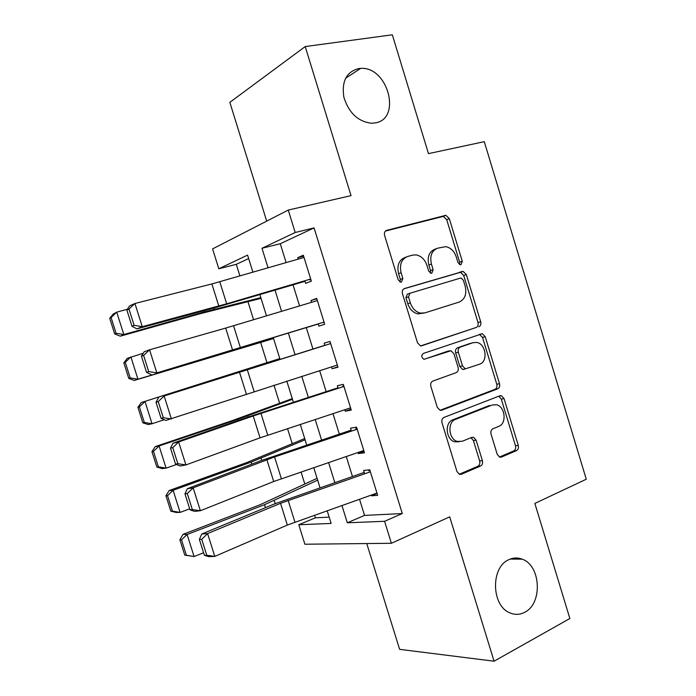 <?xml version="1.0" encoding="UTF-8"?>
<svg xmlns="http://www.w3.org/2000/svg" width="696" height="696" viewBox="0 0 696 696"><rect width="100%" height="100%" fill="white"/><g stroke="black" fill="none" stroke-linecap="round" stroke-linejoin="round"><path stroke-width="1.04" d="M460.978 264.697L462.283 261.261L449.312 218.614L445.884 215.325L386.671 230.35C384.714 231.124 384.018 232.812 384.592 235.405L398.199 279.818L400.522 282.106L401.427 282.063L402.862 278.47L401.105 272.745C399.286 264.48 401.462 259.06 407.621 256.485L412.537 255.127L416.191 254.91C421.28 255.971 424.865 259.46 426.935 265.367L428.658 271.005L430.937 273.258L431.772 273.215L433.138 269.7L431.424 264.089C429.641 255.98 431.703 250.673 437.627 248.185L445.718 246.662C450.703 247.663 454.227 251.099 456.28 256.989L457.968 262.514L460.213 264.75L460.978 264.697M459.534 264.524L459.638 262.175L446.71 219.666L443.291 216.386L385.384 231.089M400.078 281.984L400.313 279.366L398.564 273.659L401.105 272.745M430.372 273.093L430.546 270.605L428.832 265.011L431.424 264.089M508.645 559.775C490.55 567.388 491.341 605.903 509.95 612.88C514.97 615.012 519.886 614.82 524.697 612.297C542.871 603.632 540.888 565.343 522.139 559.166C517.589 557.426 513.082 557.627 508.645 559.775M358.518 68.608C346.356 71.949 341.475 81.51 343.885 97.283C348.844 112.9 358.005 121.548 371.351 123.236L375.118 122.922C402.027 119.181 387.968 66.181 360.632 68.408L358.518 68.608M497.222 454.349L499.702 457.142L501.468 457.063L516.536 450.608C518.25 449.599 518.825 447.859 518.276 445.379L504.052 398.608L501.381 395.711L499.858 395.789L443.987 417.417C442.108 418.426 441.455 420.219 442.03 422.803L456.95 471.497L459.43 474.315L461.396 474.246L480.536 466.042C482.337 464.989 482.954 463.197 482.389 460.665L476.134 440.185L473.558 437.314L471.784 437.392L462.283 441.264L457.368 441.447C448.52 439.272 447.154 422.037 455.584 419.349L492.307 404.976L496.535 404.759C505.165 406.525 506.993 423.603 498.823 426.37L492.855 428.806C491.089 429.797 490.489 431.546 491.045 434.06L497.222 454.349M359.527 499.241L364.539 515.405L402.288 513.552L384.592 521.295L391.396 543.28L304.883 544.228L298.793 524.732L331.131 523.435L327.163 510.69M248.646 258.547L236.292 264.332L218.796 268.778L212.584 248.898L288.257 210.061L351.028 195.637L305.222 46.562L392.327 34.8L428.466 153.633L484.285 141.671L586.276 479.231L534.859 503.425L569.859 618.509L494.064 661.2L449.712 516.85L391.396 543.28M288.257 210.061L295.2 232.507L261.983 248.281L268.064 267.847M402.288 513.552L314.07 227.905L295.2 232.507M478.857 326.781C480.632 325.919 481.232 324.249 480.684 321.769L466.337 274.589L463.162 271.423L404.498 288.535C402.566 289.379 401.879 291.102 402.453 293.695L417.513 342.815L420.514 345.938L476.168 327.485C477.935 326.624 478.543 324.962 477.987 322.492L463.684 275.459L460.517 272.301L403.828 288.84M485.234 336.725L499.519 383.705C500.076 386.184 499.476 387.889 497.736 388.82L441.777 410.196L440.002 410.266L437.271 407.299L430.868 386.384C430.293 383.8 430.954 382.026 432.851 381.069L456.202 372.638C458.029 371.699 458.664 369.967 458.098 367.436L453.94 353.794L451.017 350.74L423.968 359.31C421.315 357.457 421.089 355.499 423.307 353.455L482.319 333.697L485.234 336.725L482.528 337.403L496.77 384.236L499.519 383.705M366.775 543.55L399.608 649.342L494.064 661.2M305.222 46.562L229.837 102.347L266.699 221.119M304.848 280.758L305.657 283.376L311.356 281.14L303.334 255.223L297.705 257.677L298.158 259.156M318.202 323.884L318.899 326.12L324.693 324.24L316.697 298.393L310.964 300.489L311.53 302.334M331.522 366.87L332.096 368.723L337.995 367.201L330.017 341.44L324.179 343.171L324.867 345.39M344.798 409.744L345.251 411.214L351.254 410.048L343.302 384.357L337.36 385.732L338.16 388.325M358.031 452.478L358.37 453.575L364.478 452.757L356.543 427.144L350.506 428.171L351.419 431.129M314.07 227.905L280.279 243.73L286.134 262.627M293.033 284.855L299.567 305.935M306.31 327.651L312.93 349.009M319.647 370.655L326.146 391.622M332.975 413.642L339.326 434.113M346.269 456.506L352.463 476.482M371.229 495.1L371.455 495.813L377.658 495.352L369.75 469.809L363.608 470.487L364.634 473.802M236.292 264.332L239.92 275.973M247.933 301.646L253.579 319.751M260.635 342.389L266.977 362.712M273.989 385.184L279.627 403.28M287.535 428.64L292.25 443.735M301.055 471.966L304.831 484.077M314.522 515.17L315.349 517.815L329.173 517.137M315.349 517.815L298.793 524.732M341.927 505.47L347.313 522.792L384.592 521.295M275.007 290.162L281.584 311.338M288.361 333.149L295.034 354.595M301.786 376.336L308.337 397.399M315.21 419.505L321.595 440.063M328.59 462.553L334.82 482.615M252.909 272.223L247.576 255.11L218.796 268.778M320.021 487.757L313.757 467.625M306.727 445.057L300.307 424.43M293.39 402.236L286.813 381.103M280.018 359.284L273.319 337.769M266.498 315.871L259.878 294.625M280.279 243.73L261.983 248.281M364.539 515.405L347.313 522.792M297.705 257.677L303.621 256.145M310.964 300.489L316.828 298.81M332.096 368.723L337.873 366.809M345.251 411.214L350.975 409.152M498.849 396.259L500.842 395.624M358.37 453.575L364.043 451.365M371.455 495.813L377.067 493.464M436.314 248.681L435.035 249.159C429.119 251.639 427.048 256.928 428.832 265.011M406.177 257.033L405.072 257.442C398.921 260.008 396.755 265.411 398.564 273.659M421.036 346.008L476.168 327.485M463.371 280.288L461.161 278.078L460.361 278.13L409.918 293.268L408.5 296.879L410.344 302.899C412.293 308.493 415.651 311.895 420.419 313.104L424.873 312.887L459.177 302.064C464.937 299.384 466.929 294.069 465.145 286.108L463.371 280.288M409.918 293.268L407.351 294.112L405.933 297.705L408.5 296.879M424.873 312.887L417.826 313.887C413.067 312.678 409.718 309.294 407.778 303.717L405.933 297.705M440.081 410.283L494.987 389.334C496.727 388.403 497.327 386.698 496.77 384.236M447.354 351.35L424.082 359.327M479.701 364.147C488.279 361.624 485.938 343.868 476.864 342.458L473.158 342.658L460.23 347.121C458.403 348.026 457.777 349.74 458.333 352.263L462.483 365.861L465.32 368.871L479.701 364.147M471.653 343.032L473.158 342.658M464.145 369.376L462.631 369.454L459.804 366.453L455.663 352.907C455.106 350.384 455.741 348.67 457.559 347.774L470.47 343.319M482.528 337.403L479.335 334.341M459.142 441.777L454.662 441.803C445.832 439.637 444.474 422.463 452.887 419.775L489.558 405.437M459.256 474.246L477.787 466.311C479.587 465.267 480.205 463.475 479.64 460.952L473.402 440.542L470.966 437.723M499.432 457.046L513.735 450.921C515.449 449.921 516.023 448.18 515.475 445.718L501.294 399.086L498.736 396.224M109.724 318.307L114.675 333.923L116.067 333.254L111.108 317.585L109.724 318.307L113.248 314L116.728 312.147L127.359 309.276M111.108 317.585L116.728 312.147L123.818 334.532L204.111 311.982L260.817 297.644M116.067 333.254L123.818 334.532L120.278 336.185L114.675 333.923M261.043 298.358L200.004 313.765L120.278 336.185M310.712 279.035L226.679 303.795L142.254 326.668L136.877 328.877L213.054 308.293L305.022 281.315M309.694 279.949L310.886 279.627M126.863 310.033L129.613 305.901L134.937 303.491L142.254 326.668L134.111 325.319L128.977 309.085L126.863 310.033L131.97 326.215L134.111 325.319M304.03 257.459L211.88 283.942L134.937 303.491L128.977 309.085M131.97 326.215L136.877 328.877M123.844 362.868L128.777 378.433L130.222 377.928L125.271 362.303L123.844 362.868L127.29 358.336L143.228 353.281M125.271 362.303L130.891 356.883L137.956 379.207L273.511 338.395M130.222 377.928L137.956 379.207L134.293 380.451L128.777 378.433M273.563 338.543L134.293 380.451M279.801 358.597L141.288 402.54L279.844 358.727M139.391 406.89L137.921 407.29L142.837 422.811L144.324 422.463L139.391 406.89L145.012 401.488L152.05 423.742L164.291 419.74M144.324 422.463L152.05 423.742L148.265 424.586L142.837 422.811M137.921 407.29L141.288 402.54M292.268 398.617L233.395 420.219L155.243 446.606L159.079 445.953L237.771 419.366L292.485 399.313M153.477 451.339L151.946 451.582L156.852 467.051L158.392 466.868L153.477 451.339L159.079 445.953L166.1 468.138L176.497 464.502M158.392 466.868L166.1 468.138L162.203 468.591L156.852 467.051M151.946 451.582L155.243 446.606M304.691 438.532L246.68 462.579L169.154 490.541L173.113 490.288L251.169 462.092L305.083 439.785M167.51 495.648L165.935 495.735L170.825 511.16L172.408 511.125L167.51 495.648L173.113 490.288L180.107 512.404L189.704 508.828M172.408 511.125L180.107 512.404L176.088 512.456L170.825 511.16M165.935 495.735L169.154 490.541M324.031 322.091L156.852 372.899L318.237 323.997M322.892 322.579L324.075 322.222M141.453 356.204L144.124 351.811L149.553 349.801L156.852 372.899L148.735 371.603L143.62 355.421L141.453 356.204L146.551 372.334L148.735 371.603M317.376 300.585L225.695 328.077L149.553 349.801L143.62 355.421M146.551 372.334L151.363 374.718M337.325 365.026L165.796 420.419L161.089 418.313L163.316 417.731L158.218 401.601L156.008 402.236L161.089 418.313M330.652 343.467L329.469 343.841M330.687 343.58L164.134 395.963L324.832 345.294M158.218 401.601L164.134 395.963L171.407 418.992L163.316 417.731M158.584 397.581L156.008 402.236M350.566 407.839L260.043 437.845L185.91 464.937L180.194 465.972L175.575 464.145L177.854 463.719L172.773 447.641L170.511 448.12L175.575 464.145M343.772 385.88L342.606 386.28M343.954 386.445L253.196 415.956L178.663 441.986L172.999 443.213L247.202 417.339L337.995 387.785M172.773 447.641L178.663 441.986L185.91 464.937L177.854 463.719M172.999 443.213L170.511 448.12M363.782 450.512L273.711 481.519L200.378 510.733L194.541 511.377L190.017 509.829L192.34 509.559L187.276 493.534L184.971 493.855L190.017 509.829M356.865 428.162L355.708 428.597M357.178 429.188L274.563 456.95L193.149 487.853L187.372 488.696L260.791 460.726L351.115 430.154M187.276 493.534L193.149 487.853L200.378 510.733L192.34 509.559M187.372 488.696L184.971 493.855M317.089 478.335L259.93 504.817L183.022 534.345L187.102 534.485L264.532 504.704L317.654 480.144M181.499 539.826L179.881 539.757L184.753 555.13L186.389 555.26L181.499 539.826L187.102 534.485L194.08 556.53L203.589 552.755M186.389 555.26L194.08 556.53L184.753 555.13M179.881 539.757L183.022 534.345M376.954 493.072L287.335 525.062L214.794 556.391L208.852 556.652L204.415 555.373L206.782 555.26L201.736 539.287L199.387 539.443L204.415 555.373M369.907 470.322L368.767 470.783M370.368 471.81L280.531 503.304L207.591 533.58L201.701 534.032L274.337 503.982L364.199 472.401M201.736 539.287L207.591 533.58L214.794 556.391L206.782 555.26M201.701 534.032L199.387 539.443M459.638 262.175L462.283 261.261M400.313 279.366L402.862 278.47M430.546 270.605L433.138 269.7M385.932 230.663L386.671 230.35M442.378 216.456L444.979 215.395M446.71 219.666L449.312 218.614M459.395 272.371L462.04 271.492M463.684 275.459L466.337 274.589M477.987 322.492L480.684 321.769M407.778 303.717L410.344 302.899M494.987 389.334L497.736 388.82M440.733 410.379L441.777 410.196M446.875 351.463L449.538 350.819M457.559 347.774L460.23 347.121M455.663 352.907L458.333 352.263M459.804 366.453L462.483 365.861M452.887 419.775L455.584 419.349M473.402 440.542L476.134 440.185M479.64 460.952L482.389 460.665M477.787 466.311L480.536 466.042M459.734 474.402L461.396 474.246M501.294 399.086L504.052 398.608M515.475 445.718L518.276 445.379M513.735 450.921L516.536 450.608M500.006 457.22L501.468 457.063M203.745 310.808L204.111 311.982M214.003 308.041L214.377 309.233M226.679 303.795L219.797 281.784M218.796 306.022L211.88 283.942M237.771 419.366L238.128 420.497M247.767 415.851L248.124 417.017M251.169 462.092L251.813 464.145M261.052 458.281L261.705 460.378M240.416 347.722L233.551 325.772M232.586 350.097L225.695 328.077M254.11 391.509L247.263 369.628M246.34 394.04L239.468 372.082M267.76 435.174L260.939 413.354M260.043 437.845L253.196 415.956M281.367 478.7L274.563 456.95M273.711 481.519L266.881 459.699M264.532 504.704L265.454 507.654M274.294 500.581L275.242 503.608M294.93 522.104L288.153 500.415M287.335 525.062L280.531 503.304M345.547 78.291L360.632 68.408M510.264 559.071L522.139 559.166M443.291 216.386L445.884 215.325M460.517 272.301L463.162 271.423M417.826 313.887L420.419 313.104M462.631 369.454L465.32 368.871M479.622 334.385L482.319 333.697M454.662 441.803L457.368 441.447M471.183 437.636L473.558 437.314M498.954 396.137L501.381 395.711"/></g></svg>

